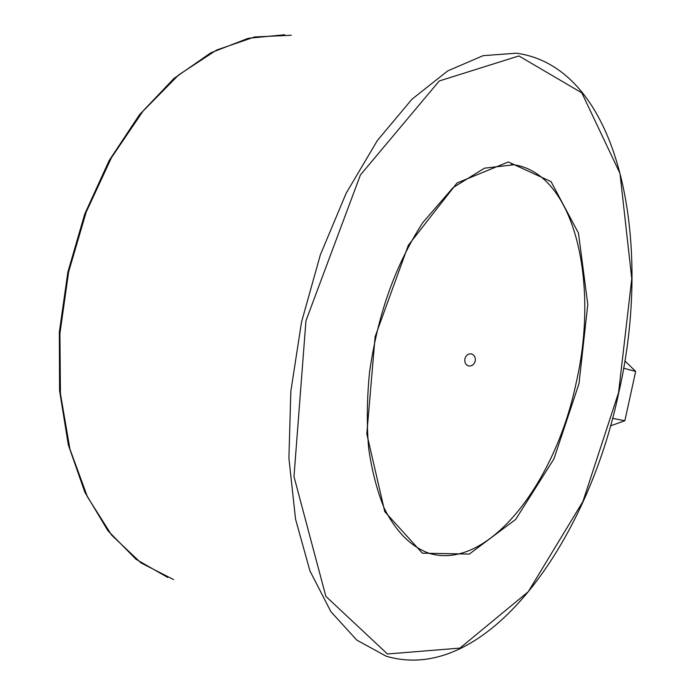 <?xml version="1.0" encoding="UTF-8"?>
<svg xmlns="http://www.w3.org/2000/svg" width="695" height="695" viewBox="0 0 695 695"><rect width="100%" height="100%" fill="white"/><g stroke="black" fill="none" stroke-linecap="round" stroke-linejoin="round"><path stroke-width="1.04" d="M468.665 365.978L468.656 365.97C465.641 364.918 464.39 362.538 464.903 358.82C466.024 355.18 468.195 353.538 471.41 353.894C474.424 354.971 475.693 357.36 475.215 361.053C474.068 364.658 471.888 366.3 468.665 365.978M624.831 360.853L635.664 371.391L624.857 420.736L610.471 425.879M624.857 420.736L612.538 418.338M635.664 371.391L623.589 368.22M511.477 164.446L513.892 164.758C575.017 173.715 599.316 283.021 576.155 382.91C555.531 482.573 488.715 570.56 429.831 553.524L427.842 552.916M516.455 53.194L483.147 55.661L447.789 70.855L411.935 99.246L377.411 140.451L346.232 193.106L320.36 254.804L301.5 322.193L290.831 391.363L288.903 458.248L295.54 519.113L309.944 570.925L330.863 611.626L356.778 640.104L386.081 656.158C485.84 685.861 587.501 542.812 618.767 392.675C653.413 242.181 620.305 67.632 516.455 53.194M173.611 579.587L140.937 562.872L111.652 535.159L87.44 496.838L69.917 449.048L60.439 393.735L59.909 333.609L68.623 271.919L86.171 212.14L111.487 157.617L142.97 111.191L178.667 74.93L216.545 50.066L254.657 36.957L291.309 35.263M618.567 392.623L582.931 501.486L528.261 591.723L459.951 648.096L387.454 653.986L325.859 596.353L293.985 476.579L305.948 320.821L360.401 174.992L439.24 80.976L518.87 55.948L581.828 92.861L619.992 173.437L631.764 278.695L618.567 392.623M579.022 383.536L587.788 304.462L578.475 233.129L551.074 181.638L508.323 161.961L457.023 182.985L408.321 245.292L375.126 336.71L366.821 433.906L384.761 511.659L422.369 553.185L469.307 554.08L515.664 519.426L553.915 458.909L579.022 383.536M429.831 553.524C412.239 547.608 396.463 532.605 384.431 508.679C377.194 491.2 371.929 471.036 368.637 448.171C366.63 424.106 366.925 398.8 369.54 372.251C377.376 317.754 393.205 268.887 422.63 222.808L453.062 187.607L484.484 168.181L513.892 164.758L511.633 164.463M167.721 577.449L136.012 559.275L107.873 530.676L84.825 492.156L68.327 444.87L59.57 390.668L59.336 332.08L67.867 272.084L84.79 213.895L109.141 160.58L139.452 114.771L173.976 78.439L210.854 52.785L248.297 38.286L284.689 34.75"/></g></svg>
